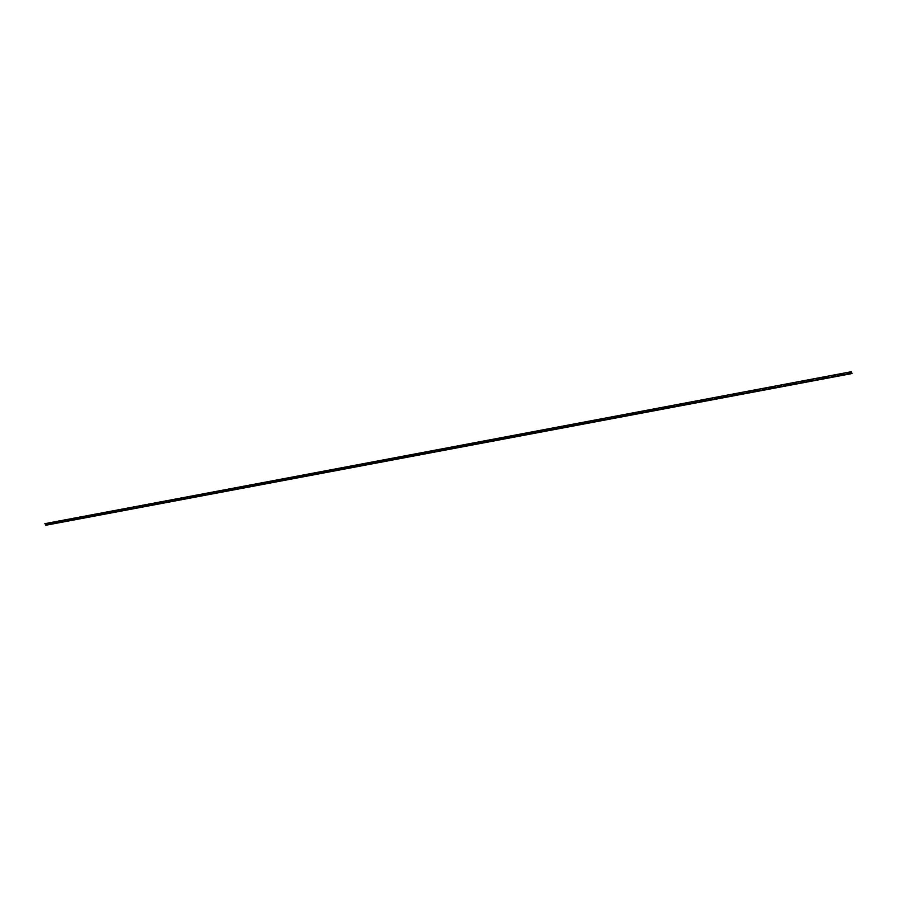 <?xml version="1.0" encoding="UTF-8"?>
<svg xmlns="http://www.w3.org/2000/svg" width="897" height="897" viewBox="0 0 897 897"><rect width="100%" height="100%" fill="white"/><g stroke="black" fill="none" stroke-linecap="round" stroke-linejoin="round"><path stroke-width="0.67" stroke-dasharray="4.49 3.36" d="M851.197 371.75L850.636 372.199L852.15 373.309L851.018 371.818M851.545 372.939L45.343 523.971L851.545 372.939M851.948 373.242L850.547 372.221L851.948 373.242L45.803 525.115L851.948 373.242L850.547 372.221L851.948 373.242L46.33 524.7L44.928 523.669L45.455 523.254L850.547 372.221M44.928 523.669L46.33 524.7M45.926 524.397L45.343 523.971L45.926 524.397M851.32 373.118L45.702 524.566M851.175 372.345L45.556 523.803"/><path stroke-width="1.35" d="M46.364 524.801L44.85 523.691L46.364 524.801L44.85 523.691L46.364 524.801L852.15 373.309L850.636 372.199L852.15 373.309L45.803 525.25L851.13 373.713M44.85 523.691L851.197 371.75"/></g></svg>
